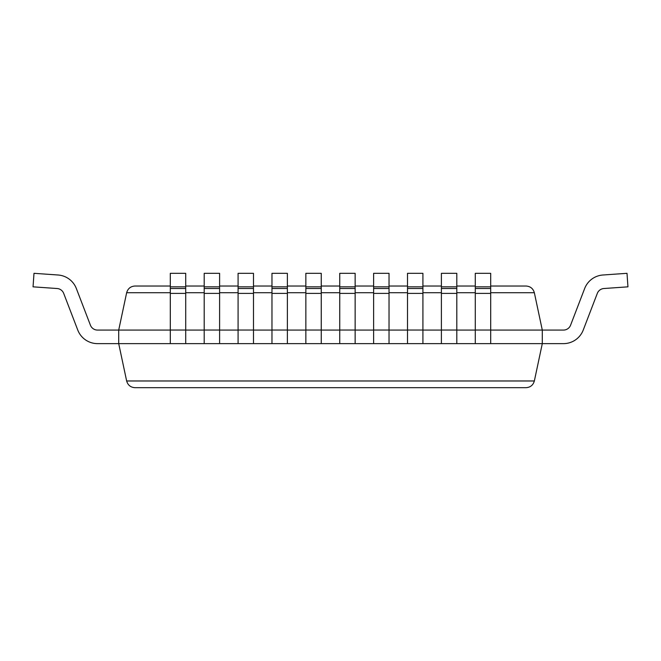 <?xml version="1.0" encoding="UTF-8"?>
<svg xmlns="http://www.w3.org/2000/svg" width="661" height="661" viewBox="0 0 661 661"><rect width="100%" height="100%" fill="white"/><g stroke="black" fill="none" stroke-linecap="round" stroke-linejoin="round"><path stroke-width="0.99" d="M526.065 387.685C530.386 387.371 533.146 385.132 534.352 380.976C533.146 385.132 530.386 387.371 526.065 387.685L134.935 387.685C130.614 387.371 127.854 385.132 126.648 380.976L118.707 343.629L542.293 343.629L542.293 330.079L490.693 330.079M475.284 330.079L456.801 330.079M441.399 330.079L422.916 330.079M407.515 330.079L389.032 330.079M373.63 330.079L355.147 330.079M339.746 330.079L321.254 330.079M305.853 330.079L287.37 330.079M271.968 330.079L253.485 330.079M238.084 330.079L219.601 330.079M170.307 330.079L118.707 330.079L118.707 343.629L97.531 343.629A21.177 21.177 0 0 1 77.758 330.037L63.696 293.393A7.626 7.626 0 0 0 57.11 288.518L33.05 286.841L33.992 273.315L58.061 275.001A21.177 21.177 0 0 1 76.354 288.543L90.417 325.187A7.626 7.626 0 0 0 97.531 330.079L118.707 330.079L126.648 292.732C127.854 288.576 130.614 286.337 134.935 286.023L170.307 286.023M204.199 330.079L185.716 330.079M185.716 286.023L204.199 286.023M219.601 286.023L238.084 286.023M253.485 286.023L271.968 286.023M287.37 286.023L305.853 286.023M321.254 286.023L339.746 286.023M355.147 286.023L373.63 286.023M389.032 286.023L407.515 286.023M422.916 286.023L441.399 286.023M456.801 286.023L475.284 286.023M490.693 286.023L526.065 286.023C530.386 286.337 533.146 288.576 534.352 292.732L542.293 330.079L563.469 330.079A7.626 7.626 0 0 0 570.583 325.187A7.626 7.626 0 0 1 563.469 330.079A7.626 7.626 0 0 0 570.583 325.187A7.626 7.626 0 0 1 563.469 330.079A7.626 7.626 0 0 0 570.583 325.187A7.626 7.626 0 0 1 563.469 330.079A7.626 7.626 0 0 0 570.583 325.187A7.626 7.626 0 0 1 563.469 330.079A7.626 7.626 0 0 0 570.583 325.187A7.626 7.626 0 0 1 563.469 330.079M134.935 387.685C130.614 387.371 127.854 385.132 126.648 380.976L534.352 380.976L542.293 343.629L563.469 343.629A21.177 21.177 0 0 0 583.242 330.037L597.304 293.393A7.626 7.626 0 0 1 603.89 288.518L627.95 286.841L627.008 273.315L602.939 275.001A21.177 21.177 0 0 0 584.646 288.543L570.583 325.187M490.693 292.732L534.352 292.732C533.146 288.576 530.386 286.337 526.065 286.023M134.935 286.023C130.614 286.337 127.854 288.576 126.648 292.732L170.307 292.732M627.008 273.315L602.939 275.001M542.293 343.629L563.469 343.629M90.417 325.187A7.626 7.626 0 0 0 97.531 330.079A7.626 7.626 0 0 1 90.417 325.187A7.626 7.626 0 0 0 97.531 330.079A7.626 7.626 0 0 1 90.417 325.187A7.626 7.626 0 0 0 97.531 330.079A7.626 7.626 0 0 1 90.417 325.187A7.626 7.626 0 0 0 97.531 330.079A7.626 7.626 0 0 1 90.417 325.187A7.626 7.626 0 0 0 97.531 330.079M118.707 343.629L97.531 343.629M33.992 273.315L58.061 275.001M185.716 343.629L185.716 273.315L170.307 273.315L170.307 286.841L185.716 286.841M170.307 343.629L170.307 286.841M219.601 343.629L219.601 273.315L204.199 273.315L204.199 286.841L219.601 286.841M204.199 343.629L204.199 286.841M253.485 343.629L253.485 273.315L238.084 273.315L238.084 286.841L253.485 286.841M238.084 343.629L238.084 286.841M287.37 343.629L287.37 273.315L271.968 273.315L271.968 286.841L287.37 286.841M271.968 343.629L271.968 286.841M321.254 343.629L321.254 273.315L305.853 273.315L305.853 286.841L321.254 286.841M305.853 343.629L305.853 286.841M355.147 343.629L355.147 273.315L339.746 273.315L339.746 286.841L355.147 286.841M339.746 343.629L339.746 286.841M389.032 343.629L389.032 273.315L373.63 273.315L373.63 286.841L389.032 286.841M373.63 343.629L373.63 286.841M422.916 343.629L422.916 273.315L407.515 273.315L407.515 286.841L422.916 286.841M407.515 343.629L407.515 286.841M456.801 343.629L456.801 273.315L441.399 273.315L441.399 286.841L456.801 286.841M441.399 343.629L441.399 286.841M490.693 343.629L490.693 273.315L475.284 273.315L475.284 286.841L490.693 286.841M475.284 343.629L475.284 286.841M475.284 292.732L456.801 292.732M441.399 292.732L422.916 292.732M407.515 292.732L389.032 292.732M373.63 292.732L355.147 292.732M339.746 292.732L321.254 292.732M305.853 292.732L287.37 292.732M271.968 292.732L253.485 292.732M238.084 292.732L219.601 292.732M204.199 292.732L185.716 292.732M170.307 330.037L185.716 330.037M170.307 293.393L185.716 293.393M170.307 288.518L185.716 288.518M204.199 330.037L219.601 330.037M204.199 293.393L219.601 293.393M204.199 288.518L219.601 288.518M238.084 330.037L253.485 330.037M238.084 293.393L253.485 293.393M238.084 288.518L253.485 288.518M271.968 330.037L287.37 330.037M271.968 293.393L287.37 293.393M271.968 288.518L287.37 288.518M305.853 330.037L321.254 330.037M305.853 293.393L321.254 293.393M305.853 288.518L321.254 288.518M339.746 330.037L355.147 330.037M339.746 293.393L355.147 293.393M339.746 288.518L355.147 288.518M373.63 330.037L389.032 330.037M373.63 293.393L389.032 293.393M373.63 288.518L389.032 288.518M407.515 330.037L422.916 330.037M407.515 293.393L422.916 293.393M407.515 288.518L422.916 288.518M441.399 330.037L456.801 330.037M441.399 293.393L456.801 293.393M441.399 288.518L456.801 288.518M475.284 330.037L490.693 330.037M475.284 293.393L490.693 293.393M475.284 288.518L490.693 288.518"/></g></svg>

